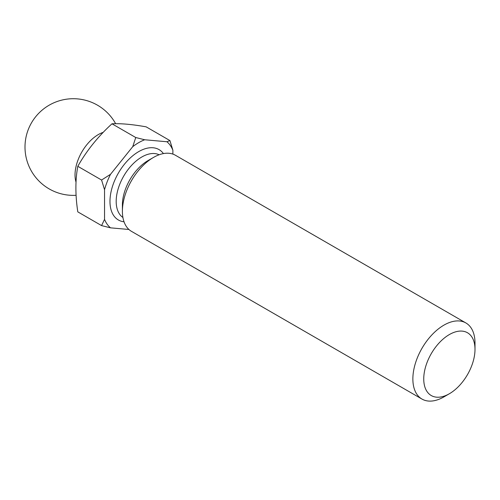 <?xml version="1.0" encoding="UTF-8"?>
<svg xmlns="http://www.w3.org/2000/svg" width="500" height="500" viewBox="0 0 500 500"><rect width="100%" height="100%" fill="white"/><g stroke="black" fill="none" stroke-linecap="round" stroke-linejoin="round"><path stroke-width="0.75" d="M104.537 219.344L101.581 225.6L77.8 211.869C75.263 195.175 75.263 179.988 77.8 166.306C86.656 150.669 98.044 136.5 111.975 123.794C120.825 123.344 132.219 124.362 146.144 126.844L169.925 140.575L166.912 141.75L144.681 139.762A51.625 29.806 120 0 0 132.738 146.662L110.512 174.312A51.625 29.806 120 0 0 104.537 189.706L104.537 219.344A51.625 29.806 120 0 0 110.512 227.838L128.931 229.481M103.212 132.35A32.95 19.025 120 0 0 98.325 134.575A32.95 19.025 120 0 0 75.025 174.931A32.95 19.025 120 0 0 76.019 182.119M475 349.356L475 343.075A43.931 25.362 120 0 0 465.9 322.962L175.431 155.262A43.931 25.362 120 0 0 153.469 157.444L148.031 160.581A36.244 20.925 120 0 0 122.4 204.969L122.4 211.25A43.931 25.362 120 0 0 131.5 231.363L421.969 399.062A43.931 25.362 120 0 0 443.931 396.887A43.931 25.362 120 0 0 443.938 396.887L449.369 393.744A36.244 20.925 120 0 0 475 349.356A36.244 20.925 120 0 0 449.369 334.556A36.244 20.925 120 0 0 423.744 378.95A36.244 20.925 120 0 0 449.369 393.744L443.938 396.887M148.031 160.581L153.469 157.444A43.931 25.362 120 0 0 122.4 211.25M465.9 322.962A43.931 25.362 120 0 0 443.931 325.138A43.931 25.362 120 0 0 415.231 363.856A43.931 25.362 120 0 0 421.969 399.062M172.881 154.1L172.881 150.244A51.625 29.806 120 0 0 166.912 141.75M172.881 150.244L169.925 140.575M101.581 225.6L110.512 227.838M144.681 139.762L135.756 137.525L132.738 146.662M110.512 174.312L101.581 180.031L104.537 189.706M111.975 123.794L135.756 137.525M77.8 166.306L101.581 180.031M159.131 154.769A36.244 20.925 120 0 0 141.819 156.994A36.244 20.925 120 0 0 118.356 188.212A36.244 20.925 120 0 0 122.925 217.494M163.419 153.588A40.637 23.462 120 0 0 138.713 151.613A40.637 23.462 120 0 0 111 192.006A40.637 23.462 120 0 0 124.038 221.794M115.644 123.706A48.325 48.325 0 0 0 25 147.044A48.325 48.325 0 0 0 76.081 195.294"/></g></svg>
